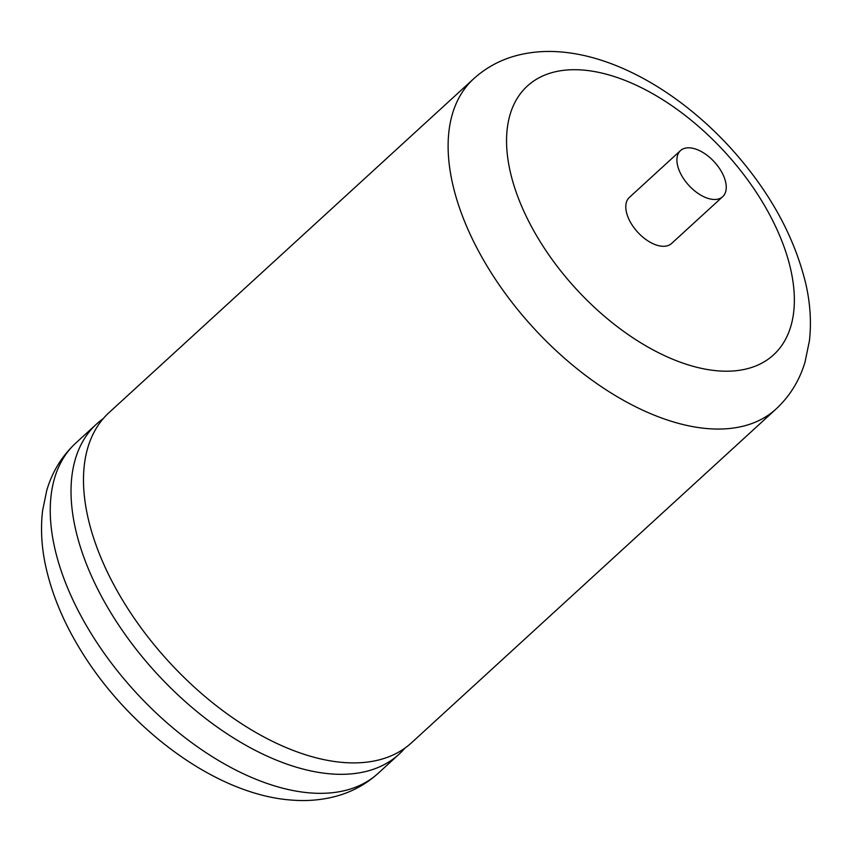 <?xml version="1.0" encoding="UTF-8"?>
<svg xmlns="http://www.w3.org/2000/svg" width="852" height="852" viewBox="0 0 852 852"><rect width="100%" height="100%" fill="white"/><g stroke="black" fill="none" stroke-linecap="round" stroke-linejoin="round"><path stroke-width="1.28" d="M404.881 748.162A223.895 124.168 -132.5 0 1 399.002 754.254A223.895 124.168 -132.5 0 1 330.853 773.904A223.895 124.168 -132.5 0 1 119.397 626.145A223.895 124.168 -132.5 0 1 96.617 423.987A223.895 124.168 -132.5 0 1 103.198 418.673M776.087 408.992L411.463 742.837A223.895 124.168 -132.5 0 1 343.313 762.487A223.895 124.168 -132.5 0 1 131.858 614.739A223.895 124.168 -132.5 0 1 109.077 412.581L473.712 78.735A223.895 124.168 -132.5 0 0 496.482 280.883A223.895 124.168 -132.5 0 0 707.937 428.641A223.895 124.168 -132.5 0 0 776.087 408.992C789.889 396.105 799.527 380.493 805.002 362.143L809.4 340.917C811.498 322.578 810.305 303.568 805.811 283.876C794.213 235.759 769.005 190.315 730.207 147.545C681.323 94.114 617.913 56.424 560.616 51.94C546.196 50.737 532.255 51.759 518.793 54.986C501.679 59.15 486.652 67.074 473.712 78.735M713.177 199.432A31.236 17.328 47.5 0 0 722.688 196.684A31.236 17.328 47.5 0 0 719.503 168.483A31.236 17.328 47.5 0 0 690.003 147.865A31.236 17.328 47.5 0 0 680.492 150.602A31.236 17.328 47.5 0 0 683.666 178.814A31.236 17.328 47.5 0 0 713.177 199.432M680.492 150.602L629.362 197.419A31.236 17.328 47.5 0 0 632.535 225.631A31.236 17.328 47.5 0 0 662.047 246.239A31.236 17.328 47.5 0 0 671.557 243.502L722.688 196.684M718.055 370.865A182.243 101.069 47.5 0 0 777.471 230.594A182.243 101.069 47.5 0 0 582.864 70.045A182.243 101.069 47.5 0 0 523.437 210.327A182.243 101.069 47.5 0 0 718.055 370.865M310.075 792.914A223.895 124.168 47.5 0 0 378.224 773.265C365.38 784.852 350.46 792.743 333.473 796.929C319.915 800.23 305.857 801.274 291.32 800.06C216.248 794.607 129.579 729.908 81.11 650.885C64.188 623.494 52.526 595.931 46.146 568.22C41.588 548.305 40.406 529.081 42.6 510.55L46.753 490.454C52.196 471.859 61.887 456.044 75.849 443.008A223.895 124.168 47.5 0 0 98.619 645.166A223.895 124.168 47.5 0 0 310.075 792.914M378.224 773.265L399.002 754.254M75.849 443.008L96.617 423.987"/></g></svg>
